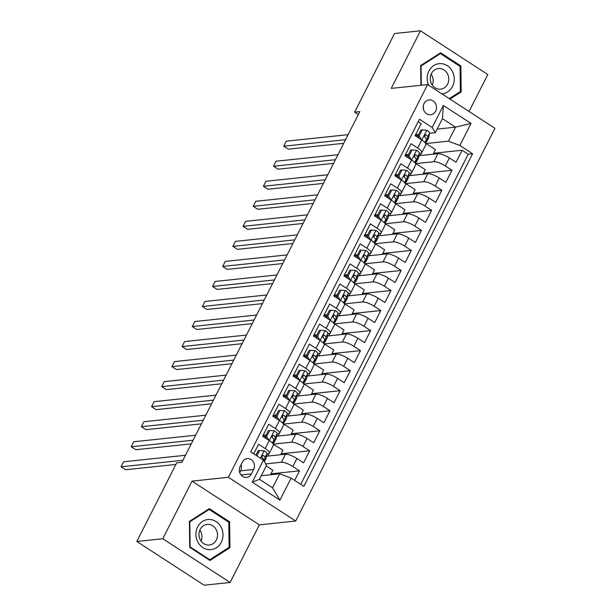 <?xml version="1.0" encoding="UTF-8"?>
<svg xmlns="http://www.w3.org/2000/svg" width="616" height="616" viewBox="0 0 616 616"><rect width="100%" height="100%" fill="white"/><g stroke="black" fill="none" stroke-linecap="round" stroke-linejoin="round"><path stroke-width="0.92" d="M424.031 103.557A7.454 6.661 84 0 0 424.308 111.334A7.454 6.661 84 0 0 430.63 114.753A7.454 6.661 84 0 0 435.674 111.126A7.454 6.661 84 0 0 435.397 103.349A7.454 6.661 84 0 0 429.067 99.931A7.454 6.661 84 0 0 424.031 103.557M469.053 111.496L487.81 74.528L420.482 30.8L394.51 33.533L354.616 112.181L358.312 114.584M295.695 521.028L494.941 128.305L427.612 84.577L228.367 477.3L295.695 521.028L259.344 524.855L192.015 481.135L162.786 538.738L230.115 582.466L259.344 524.855M230.115 582.466L204.15 585.2L136.821 541.472L162.786 538.738M418.202 121.722L421.19 123.662L415.092 135.682L421.737 139.994L417.671 148.009A9.317 2.449 26.9 0 1 421.821 152.66A9.317 2.449 26.9 0 1 420.79 153.176L419.396 153.322M417.671 148.009L411.026 143.697L404.928 155.717L411.573 160.029L407.507 168.045A9.317 2.449 26.9 0 1 411.657 172.703A9.317 2.449 26.9 0 1 410.626 173.212L409.232 173.358M407.507 168.045L400.862 163.733L394.764 175.752L401.401 180.072L397.335 188.088A9.317 2.449 26.9 0 1 401.493 192.739A9.317 2.449 26.9 0 1 400.462 193.247L399.068 193.393M397.335 188.088L390.698 183.768L384.6 195.796L391.237 200.108L387.171 208.123A9.317 2.449 26.9 0 1 391.322 212.774A9.317 2.449 26.9 0 1 390.298 213.29L388.904 213.436M387.171 208.123L380.534 203.811L374.436 215.831L381.073 220.143L377.007 228.159A9.317 2.449 26.9 0 1 381.158 232.81A9.317 2.449 26.9 0 1 380.134 233.325L378.74 233.472M377.007 228.159L370.362 223.847L364.264 235.866L370.909 240.178L366.843 248.194A9.317 2.449 26.9 0 1 370.994 252.845A9.317 2.449 26.9 0 1 369.97 253.361L368.576 253.507M366.843 248.194L360.198 243.882L354.1 255.902L360.745 260.221L356.679 268.23A9.317 2.449 26.9 0 1 360.83 272.888A9.317 2.449 26.9 0 1 359.798 273.396L358.404 273.543M356.679 268.23L350.034 263.918L343.936 275.945L350.581 280.257L346.508 288.273A9.317 2.449 26.9 0 1 350.666 292.923A9.317 2.449 26.9 0 1 349.634 293.432L348.24 293.578M346.508 288.273L339.87 283.953L333.772 295.98L340.409 300.292L336.344 308.308A9.317 2.449 26.9 0 1 340.502 312.959A9.317 2.449 26.9 0 1 339.47 313.475L338.076 313.621M336.344 308.308L329.706 303.996L323.608 316.016L330.245 320.328L326.18 328.343A9.317 2.449 26.9 0 1 330.33 332.994A9.317 2.449 26.9 0 1 329.306 333.51L327.912 333.656M326.18 328.343L319.542 324.031L313.436 336.051L320.081 340.363L316.016 348.379A9.317 2.449 26.9 0 1 320.166 353.03A9.317 2.449 26.9 0 1 319.142 353.546L317.748 353.692M316.016 348.379L309.371 344.067L303.272 356.087L309.917 360.406L305.852 368.414A9.317 2.449 26.9 0 1 310.002 373.073A9.317 2.449 26.9 0 1 308.97 373.581L307.584 373.727M305.852 368.414L299.207 364.102L293.108 376.13L299.753 380.442L295.688 388.457A9.317 2.449 26.9 0 1 299.838 393.108A9.317 2.449 26.9 0 1 298.806 393.616L297.413 393.763M295.688 388.457L289.043 384.138L282.944 396.165L289.589 400.477L285.516 408.493A9.317 2.449 26.9 0 1 289.674 413.143A9.317 2.449 26.9 0 1 288.642 413.659L287.249 413.806M285.516 408.493L278.879 404.181L272.78 416.2L279.418 420.512L275.352 428.528A9.317 2.449 26.9 0 1 279.51 433.179A9.317 2.449 26.9 0 1 278.478 433.695L277.085 433.841M275.352 428.528L268.715 424.216L262.616 436.236L269.254 440.548A9.317 2.449 26.9 0 1 273.404 445.206L269.338 453.214A9.317 2.449 26.9 0 1 268.314 453.73L266.921 453.877M294.648 480.388L299.491 470.84L270.978 473.843M266.505 456.225L285.478 454.223A9.317 2.449 26.9 0 1 296.912 458.512L303.557 462.832L309.656 450.804L281.142 453.807M276.669 436.19L295.649 434.188A9.317 2.449 -153.1 0 1 307.076 438.477L313.721 442.788L319.82 430.769L291.306 433.772M286.833 416.147L305.813 414.152A9.317 2.449 -153.1 0 1 317.248 418.441L323.885 422.753L329.983 410.733L301.47 413.736M297.004 396.111L315.977 394.117A9.317 2.449 -153.1 0 1 327.412 398.406L334.049 402.718L340.147 390.698L311.634 393.701M307.168 376.076L326.141 374.074A9.317 2.449 -153.1 0 1 337.576 378.363L344.213 382.682L350.319 370.655L321.798 373.658M317.332 356.04L336.305 354.038A9.317 2.449 -153.1 0 1 347.74 358.327L354.385 362.639L360.483 350.62L331.97 353.623M327.496 336.005L346.469 334.003A9.317 2.449 -153.1 0 1 357.904 338.292L364.549 342.604L370.647 330.584L342.134 333.587M337.66 315.962L356.641 313.968A9.317 2.449 -153.1 0 1 368.068 318.256L374.713 322.568L380.811 310.549L352.298 313.552M347.832 295.926L366.805 293.932A9.317 2.449 -153.1 0 1 378.239 298.221L384.877 302.533L390.975 290.513L362.462 293.516M357.996 275.891L376.969 273.889A9.317 2.449 -153.1 0 1 388.403 278.178L395.041 282.498L401.139 270.47L372.626 273.473M368.16 255.856L387.133 253.854A9.317 2.449 -153.1 0 1 398.567 258.142L405.213 262.454L411.311 250.435L382.79 253.438M378.324 235.82L397.297 233.818A9.317 2.449 -153.1 0 1 408.731 238.107L415.377 242.419L421.475 230.399L392.962 233.402M388.488 215.777L407.461 213.783A9.317 2.449 -153.1 0 1 418.895 218.072L425.541 222.384L431.639 210.364L403.126 213.367M398.652 195.742L417.633 193.747A9.317 2.449 -153.1 0 1 429.059 198.036L435.705 202.348L441.803 190.321L413.29 193.332M408.824 175.706L427.797 173.704A9.317 2.449 -153.1 0 1 439.231 177.993L445.868 182.313L451.967 170.286L423.454 173.288M408.485 154.47L405.397 154.801M398.321 174.505L395.233 174.836M388.157 194.548L385.062 194.872M377.993 214.584L374.898 214.907M367.821 234.619L364.734 234.942M357.657 254.654L354.57 254.986M347.493 274.697L344.406 275.021M337.329 294.733L334.242 295.056M327.165 314.768L324.07 315.092M316.994 334.804L313.906 335.127M306.83 354.839L303.742 355.17M296.666 374.882L293.578 375.206M286.502 394.918L283.414 395.241M276.338 414.953L273.25 415.276M266.174 434.988L263.078 435.312M136.821 541.472L176.723 462.832L181.912 462.277L359.806 111.635L354.616 112.181M251.397 473.873L253.63 469.469A7.223 6.453 84 0 0 253.361 461.938A7.223 6.453 84 0 0 247.239 458.627A7.223 6.453 84 0 0 242.35 462.139L240.117 466.551A7.223 6.453 84 0 0 240.386 474.081A7.223 6.453 84 0 0 246.515 477.392A7.223 6.453 84 0 0 251.397 473.873L241.002 474.975M435.32 132.679L432.193 127.512L419.457 119.242L250.712 451.859L263.455 460.129L266.574 465.296L259.459 479.317L272.565 487.826L279.679 473.804L291.114 478.093L303.85 486.363L472.595 153.754L459.859 145.476L448.425 141.187L455.54 127.166L442.434 118.649L435.32 132.679L429.568 133.287M432.193 127.512L443.381 105.475L471.04 123.439L459.859 145.476M291.114 478.093L279.926 500.13L252.267 482.166L263.455 460.129M415.561 163.617L433.895 161.685A9.317 2.449 26.9 0 1 445.33 165.974L451.967 170.286M414.275 156.164L414.691 156.118M418.988 155.671L437.961 153.669L433.895 161.685M405.397 183.653L423.731 181.72A9.317 2.449 26.9 0 1 435.166 186.009L441.803 190.321M404.111 176.199L404.527 176.161M395.233 203.688L413.567 201.755A9.317 2.449 26.9 0 1 424.994 206.044L431.639 210.364M393.947 196.234L394.363 196.196M385.069 223.724L403.395 221.799A9.317 2.449 26.9 0 1 414.83 226.087L421.475 230.399M383.783 216.278L384.199 216.231M374.905 243.767L393.231 241.834A9.317 2.449 26.9 0 1 404.666 246.123L411.311 250.435M373.619 236.313L374.035 236.267M364.734 263.802L383.067 261.869A9.317 2.449 26.9 0 1 394.502 266.158L401.139 270.47M363.455 256.348L363.871 256.302M354.57 283.837L372.903 281.905A9.317 2.449 26.9 0 1 384.338 286.194L390.975 290.513M353.284 276.384L353.7 276.345M344.406 303.873L362.739 301.94A9.317 2.449 26.9 0 1 374.174 306.237L380.811 310.549M343.12 296.427L343.536 296.381M334.242 323.908L352.568 321.983A9.317 2.449 26.9 0 1 364.002 326.272L370.647 330.584M332.956 316.462L333.372 316.416M324.078 343.951L342.404 342.019A9.317 2.449 26.9 0 1 353.838 346.308L360.483 350.62M322.792 336.498L323.207 336.452M313.914 363.987L332.24 362.054A9.317 2.449 26.9 0 1 343.674 366.343L350.319 370.655M312.628 356.533L313.043 356.487M303.742 384.022L322.076 382.089A9.317 2.449 26.9 0 1 333.51 386.378L340.147 390.698M302.456 376.569L302.88 376.53M293.578 404.058L311.912 402.125A9.317 2.449 26.9 0 1 323.346 406.421L329.983 410.733M292.292 396.612L292.708 396.565M283.414 424.093L301.748 422.168A9.317 2.449 26.9 0 1 313.174 426.457L319.82 430.769M282.128 416.647L282.544 416.601M273.25 444.136L291.576 442.203A9.317 2.449 26.9 0 1 303.01 446.492L309.656 450.804M271.964 436.682L272.38 436.636M261.8 456.718L262.216 456.672M265.727 463.894L281.412 462.239A9.317 2.449 26.9 0 1 292.846 466.528L299.491 470.84M300.739 484.345L468.229 154.208L462.139 150.25L433.618 153.253M437.961 153.669A9.317 2.449 -153.1 0 1 449.395 157.958L456.033 162.27L462.139 150.25M253.707 453.8L258.551 444.252L265.188 448.563A9.317 2.449 26.9 0 1 269.338 453.214M418.649 134.434L415.561 134.758M261.276 475.737L279.679 473.804M420.482 30.8L391.252 88.404L427.612 84.577M192.015 481.135L228.367 477.3M437.137 129.098L455.54 127.166L471.04 123.439M425.733 143.582L448.425 141.187M270.509 474.767L272.819 470.216L266.243 465.95M280.673 454.731L282.983 450.18L273.319 444.267M267.767 456.094L269.084 453.499M273.481 444.829L273.789 444.213M283.645 424.794L283.953 424.178L283.483 424.224M277.931 436.051L279.248 433.464M290.837 434.696L293.147 430.145L283.953 424.178M279.51 433.179L283.576 425.163A9.317 2.449 -153.1 0 0 279.418 420.512M293.809 404.75L294.125 404.142L293.647 404.188M288.096 416.016L289.412 413.421M301.001 414.66L303.311 410.11L294.125 404.142M289.674 413.143L293.74 405.128A9.317 2.449 -153.1 0 0 289.589 400.477M303.973 384.715L304.289 384.099L303.811 384.153M298.26 395.98L299.576 393.385M311.172 394.617L313.475 390.074L304.289 384.099M299.838 393.108L303.904 385.092A9.317 2.449 -153.1 0 0 299.753 380.442M314.145 364.68L314.453 364.064L313.975 364.118M308.423 375.945L309.74 373.35M321.336 374.582L323.639 370.031L314.453 364.064M310.002 373.073L314.068 365.057A9.317 2.449 -153.1 0 0 309.917 360.406M324.309 344.644L324.617 344.028L324.147 344.082M318.595 355.909L319.904 353.315M331.5 354.546L333.81 349.996L324.617 344.028M320.166 353.03L324.232 345.022A9.317 2.449 -153.1 0 0 320.081 340.363M334.473 324.609L334.781 323.993L334.311 324.039M328.759 335.866L330.076 333.279M341.664 334.511L343.974 329.96L334.781 323.993M330.33 332.994L334.396 324.978A9.317 2.449 -153.1 0 0 330.245 320.328M344.637 304.566L344.952 303.957L344.475 304.004M338.923 315.831L340.24 313.236M351.828 314.476L354.138 309.925L344.952 303.957M340.502 312.959L344.567 304.943A9.317 2.449 -153.1 0 0 340.409 300.292M354.801 284.53L355.116 283.914L354.639 283.968M349.087 295.796L350.404 293.201M361.992 294.433L364.302 289.882L355.116 283.914M350.666 292.923L354.731 284.908A9.317 2.449 -153.1 0 0 350.581 280.257M364.965 264.495L365.28 263.879L364.803 263.933M359.251 275.76L360.568 273.165M372.164 274.397L374.466 269.846L365.28 263.879M360.83 272.888L364.895 264.872A9.317 2.449 -153.1 0 0 360.745 260.221M375.136 244.46L375.444 243.844L374.967 243.89M369.423 255.717L370.732 253.13M382.328 254.362L384.63 249.811L375.444 243.844M370.994 252.845L375.059 244.829A9.317 2.449 -153.1 0 0 370.909 240.178M385.3 224.424L385.608 223.808L385.139 223.854M379.587 235.682L380.904 233.094M392.492 234.326L394.802 229.776L385.608 223.808M381.158 232.81L385.223 224.794A9.317 2.449 -153.1 0 0 381.073 220.143M395.464 204.381L395.772 203.773L395.303 203.819M389.751 215.646L391.068 213.051M402.656 214.283L404.966 209.74L395.772 203.773M391.322 212.774L395.395 204.758A9.317 2.449 -153.1 0 0 391.237 200.108M405.628 184.346L405.944 183.73L405.467 183.784M399.915 195.611L401.232 193.016M412.82 194.248L415.13 189.697L405.944 183.73M401.493 192.739L405.559 184.723A9.317 2.449 -153.1 0 0 401.401 180.072M415.792 164.31L416.108 163.694L415.631 163.748M410.079 175.575L411.396 172.981M422.984 174.213L425.294 169.662L416.108 163.694M411.657 172.703L415.723 164.688A9.317 2.449 -153.1 0 0 411.573 160.029M425.956 144.275L426.272 143.659L425.795 143.705M420.243 155.532L421.56 152.945M433.156 154.177L435.458 149.626L426.272 143.659M468.229 154.208L472.595 153.754M421.821 152.66L425.887 144.644A9.317 2.449 -153.1 0 0 421.737 139.994M259.459 479.317L252.267 482.166M272.565 487.826L279.926 500.13M443.381 105.475L442.434 118.649M239.732 472.649L240.648 470.84A7.223 6.453 84 0 0 241.033 464.733M423.515 109.502A7.454 6.661 84 0 0 423.2 106.553M229.945 547.724L229.614 521.798L209.34 508.631L189.389 521.382L189.72 547.308L209.994 560.475L229.945 547.724L228.213 547.901M449.942 99.084L461.207 91.876L460.876 65.958L440.602 52.791L420.651 65.542L420.905 85.285M228.351 521.937L229.614 521.798M459.613 66.097L460.876 65.958M459.474 92.061L461.207 91.876M256.864 455.848L259.582 450.488L264.241 450.85A6.168 1.625 26.9 0 1 266.944 453.746L266.212 457.904A17.818 4.689 26.9 0 1 266.089 458.258L264.372 461.646M259.582 450.488L258.235 450.635L255.902 455.224M182.929 460.275L121.059 466.797L123.6 461.784L185.47 455.27M264.31 461.546L265.011 457.557A6.168 1.625 -153.1 0 0 263.548 455.555C261.908 455.432 261.5 456.233 262.324 457.958A6.168 1.625 26.9 0 1 263.794 459.96L263.694 460.522M262.116 455.802A3.142 0.824 26.9 0 1 262.293 456.248L262.046 457.634M262.208 455.701L263.548 455.555L262.878 455.363M175.899 464.449L125.61 469.746L121.059 466.797M197.636 526.896A15.138 13.529 84 0 0 202.849 547.601A15.138 13.529 84 0 0 221.29 542.257A15.138 13.529 84 0 0 216.07 521.552A15.138 13.529 84 0 0 197.636 526.896M200.131 529.444A10.364 9.263 84 0 0 200.523 540.255A10.364 9.263 84 0 0 209.317 545.014A10.364 9.263 84 0 0 216.332 539.962A10.364 9.263 84 0 0 215.939 529.152A10.364 9.263 84 0 0 207.145 524.401A10.364 9.263 84 0 0 200.131 529.444M228.79 522.222L229.106 547.331L209.779 559.69L190.136 546.931L189.813 521.814L209.14 509.463L228.79 522.222M208.924 559.782L209.779 559.69M189.713 546.977L190.136 546.931M189.397 521.86L189.813 521.814M207.831 509.601L209.14 509.463M199.854 530.045A10.364 9.263 -96 0 1 201.009 541.01M441.849 93.825A15.138 13.529 84 0 0 452.36 71.294A15.138 13.529 84 0 0 434.188 65.319A15.138 13.529 84 0 0 428.628 85.239M431.523 83.953A10.364 9.263 84 0 0 440.579 89.166A10.364 9.263 84 0 0 447.455 73.774A10.364 9.263 84 0 0 438.407 68.553A10.364 9.263 84 0 0 431.523 83.953M431.115 74.197A10.364 9.263 -96 0 1 431.862 75.414A10.364 9.263 -96 0 1 432.27 85.17M439.093 53.754L440.402 53.623L460.052 66.382L460.368 91.491L449.226 98.614M421.321 85.239L421.075 65.974L440.402 53.623M420.659 66.02L421.075 65.974M269.746 430.453L268.399 430.592L265.35 436.605L266.697 436.467L269.746 430.453L274.405 430.815A6.168 1.625 26.9 0 1 277.108 433.71L276.376 437.868A17.818 4.689 26.9 0 1 276.253 438.222L274.328 442.026A17.818 4.689 -153.1 0 0 274.443 441.672L275.175 437.522A6.168 1.625 -153.1 0 0 273.712 435.52L273.042 435.32M265.404 436.498A14.792 3.889 26.9 0 1 262.94 435.597M266.697 436.467L269.092 440.448M266.736 438.915L265.35 436.605M193.093 440.24L131.231 446.754L133.772 441.749L195.634 435.235M273.227 444.074A17.818 4.689 26.9 0 1 273.219 444.082L273.958 439.924L272.387 443.02M273.458 442.758A17.818 4.689 -153.1 0 0 274.328 442.026M272.28 435.758A3.142 0.824 26.9 0 1 272.457 436.213L272.21 437.599M272.372 435.658L273.712 435.52C272.072 435.389 271.664 436.19 272.488 437.922A6.168 1.625 26.9 0 1 273.958 439.924M191.253 443.867L135.774 449.711L131.231 446.754M279.918 410.418L278.563 410.556L275.514 416.57L276.869 416.424L279.918 410.418L284.569 410.78A6.168 1.625 26.9 0 1 287.272 413.675L286.54 417.825A17.818 4.689 26.9 0 1 286.425 418.187L284.492 421.991A17.818 4.689 -153.1 0 0 284.607 421.637L285.339 417.479A6.168 1.625 -153.1 0 0 283.876 415.484L283.206 415.284M275.568 416.462A14.792 3.889 26.9 0 1 273.104 415.561M276.869 416.424L279.256 420.405M276.9 418.88L275.514 416.57M203.257 420.204L141.395 426.719L143.936 421.714L205.806 415.192M283.391 424.039A17.818 4.689 26.9 0 1 283.391 424.047L284.122 419.889L282.551 422.984M283.622 422.722A17.818 4.689 -153.1 0 0 284.492 421.991M282.451 415.723A3.142 0.824 26.9 0 1 282.621 416.17L282.374 417.563M282.536 415.623L283.876 415.484C282.236 415.353 281.835 416.154 282.659 417.887A6.168 1.625 26.9 0 1 284.122 419.889M201.417 423.831L145.938 429.675L141.395 426.719M290.082 390.382L288.727 390.521L285.678 396.535L287.033 396.388L290.082 390.382L294.733 390.736A6.168 1.625 26.9 0 1 297.436 393.639L296.704 397.79A17.818 4.689 26.9 0 1 296.589 398.152L294.656 401.955A17.818 4.689 -153.1 0 0 294.771 401.601L295.503 397.443A6.168 1.625 -153.1 0 0 294.04 395.449L293.378 395.249M285.732 396.427A14.792 3.889 26.9 0 1 283.268 395.526M287.033 396.388L289.42 400.369M287.071 398.845L285.678 396.535M213.429 400.169L151.559 406.683L154.1 401.671L215.97 395.156M293.555 404.004A17.818 4.689 26.9 0 1 293.555 404.011L294.286 399.846L292.715 402.949M293.786 402.687A17.818 4.689 -153.1 0 0 294.656 401.955M292.615 395.688A3.142 0.824 26.9 0 1 292.785 396.134L292.538 397.528M292.7 395.588L294.04 395.449C292.4 395.318 291.999 396.119 292.823 397.851A6.168 1.625 26.9 0 1 294.286 399.846M211.588 403.796L156.11 409.64L151.559 406.683M300.246 370.339L298.899 370.486L295.849 376.491L297.197 376.353L300.246 370.339L304.905 370.701A6.168 1.625 26.9 0 1 307.6 373.604L306.868 377.754A17.818 4.689 26.9 0 1 306.753 378.108L304.82 381.92A17.818 4.689 -153.1 0 0 304.943 381.558L305.675 377.408A6.168 1.625 -153.1 0 0 304.204 375.406L303.542 375.213M295.903 376.391A14.792 3.889 26.9 0 1 293.432 375.483M297.197 376.353L299.584 380.334M297.235 378.801L295.849 376.491M223.593 380.126L161.723 386.648L164.264 381.635L226.134 375.121M303.719 383.968A17.818 4.689 26.9 0 1 303.719 383.976L304.45 379.81L302.88 382.913M303.95 382.644A17.818 4.689 -153.1 0 0 304.82 381.92M302.779 375.652A3.142 0.824 26.9 0 1 302.949 376.099L302.71 377.493M302.872 375.552L304.204 375.406C302.572 375.283 302.163 376.083 302.987 377.816A6.168 1.625 26.9 0 1 304.45 379.81M221.752 383.76L166.274 389.605L161.723 386.648M310.41 350.304L309.063 350.45L306.013 356.456L307.361 356.317L310.41 350.304L315.069 350.666A6.168 1.625 26.9 0 1 317.771 353.561L317.04 357.719A17.818 4.689 26.9 0 1 316.917 358.073L314.984 361.885A17.818 4.689 -153.1 0 0 315.107 361.523L315.839 357.372A6.168 1.625 -153.1 0 0 314.376 355.37L313.706 355.178M306.067 356.356A14.792 3.889 26.9 0 1 303.596 355.447M307.361 356.317L309.756 360.298M307.399 358.766L306.013 356.456M233.757 360.09L171.887 366.612L174.428 361.6L236.298 355.085M313.883 363.925A17.818 4.689 26.9 0 1 313.883 363.94L314.614 359.775L313.043 362.87M314.114 362.608A17.818 4.689 -153.1 0 0 314.984 361.885M312.943 355.617A3.142 0.824 26.9 0 1 313.12 356.063L312.874 357.449M313.036 355.509L314.376 355.37C312.736 355.247 312.327 356.048 313.151 357.773A6.168 1.625 26.9 0 1 314.614 359.775M231.916 363.717L176.438 369.562L171.887 366.612M320.574 330.268L319.227 330.407L316.177 336.421L317.525 336.282L320.574 330.268L325.233 330.63A6.168 1.625 26.9 0 1 327.935 333.525L327.204 337.676A17.818 4.689 26.9 0 1 327.081 338.038L325.156 341.841A17.818 4.689 -153.1 0 0 325.271 341.487L326.003 337.337A6.168 1.625 -153.1 0 0 324.54 335.335L323.87 335.135M316.231 336.313A14.792 3.889 26.9 0 1 313.767 335.412M317.525 336.282L319.92 340.263M317.563 338.731L316.177 336.421M243.921 340.055L182.051 346.569L184.592 341.564L246.462 335.05M324.047 343.89A17.818 4.689 26.9 0 1 324.047 343.897L324.786 339.739L323.207 342.835M324.286 342.573A17.818 4.689 -153.1 0 0 325.156 341.841M323.107 335.574A3.142 0.824 26.9 0 1 323.285 336.028L323.038 337.414M323.2 335.474L324.54 335.335C322.9 335.204 322.491 336.005 323.315 337.737A6.168 1.625 26.9 0 1 324.786 339.739M242.08 343.682L186.602 349.526L182.051 346.569M330.746 310.233L329.391 310.372L326.341 316.385L327.689 316.239L330.746 310.233L335.397 310.587A6.168 1.625 26.9 0 1 338.099 313.49L337.368 317.64A17.818 4.689 26.9 0 1 337.252 318.002L335.32 321.806A17.818 4.689 -153.1 0 0 335.435 321.452L336.167 317.294A6.168 1.625 -153.1 0 0 334.704 315.3L334.034 315.099M326.395 316.278A14.792 3.889 26.9 0 1 323.931 315.377M327.689 316.239L330.084 320.22M327.727 318.695L326.341 316.385M254.085 320.02L192.223 326.534L194.764 321.529L256.626 315.007M334.219 323.854A17.818 4.689 26.9 0 1 334.211 323.862L334.95 319.704L333.379 322.799M334.45 322.538A17.818 4.689 -153.1 0 0 335.32 321.806M333.271 315.538A3.142 0.824 26.9 0 1 333.449 315.985L333.202 317.379M333.364 315.438L334.704 315.3C333.064 315.169 332.655 315.97 333.487 317.702A6.168 1.625 26.9 0 1 334.95 319.704M252.244 323.646L196.766 329.491L192.223 326.534M340.91 290.198L339.555 290.336L336.505 296.35L337.861 296.204L340.91 290.198L345.561 290.552A6.168 1.625 26.9 0 1 348.263 293.455L347.532 297.605A17.818 4.689 26.9 0 1 347.416 297.967L345.484 301.771A17.818 4.689 -153.1 0 0 345.599 301.409L346.331 297.259A6.168 1.625 -153.1 0 0 344.868 295.264L344.198 295.064M336.559 296.242A14.792 3.889 26.9 0 1 334.095 295.341M337.861 296.204L340.248 300.185M337.891 298.66L336.505 296.35M264.256 299.984L202.387 306.499L204.928 301.486L266.797 294.972M344.382 303.819A17.818 4.689 26.9 0 1 344.382 303.827L345.114 299.661L343.543 302.764M344.614 302.502A17.818 4.689 -153.1 0 0 345.484 301.771M343.443 295.503A3.142 0.824 26.9 0 1 343.613 295.95L343.366 297.343M343.528 295.403L344.868 295.264C343.228 295.133 342.827 295.934 343.651 297.667A6.168 1.625 26.9 0 1 345.114 299.661M262.416 303.611L206.938 309.455L202.387 306.499M351.074 270.155L349.726 270.301L346.669 276.307L348.025 276.168L351.074 270.155L355.725 270.516A6.168 1.625 26.9 0 1 358.427 273.419L357.696 277.57A17.818 4.689 26.9 0 1 357.58 277.924L355.648 281.735A17.818 4.689 -153.1 0 0 355.763 281.373L356.502 277.223A6.168 1.625 -153.1 0 0 355.032 275.221L354.369 275.029M346.723 276.207A14.792 3.889 26.9 0 1 344.259 275.298M348.025 276.168L350.412 280.149M348.063 278.617L346.669 276.307M274.42 279.941L212.551 286.463L215.092 281.45L276.961 274.936M354.546 283.784A17.818 4.689 26.9 0 1 354.546 283.791L355.278 279.625L353.707 282.729M354.778 282.459A17.818 4.689 -153.1 0 0 355.648 281.735M353.607 275.468A3.142 0.824 26.9 0 1 353.776 275.914L353.53 277.3M353.692 275.367L355.032 275.221C353.399 275.098 352.991 275.899 353.815 277.631A6.168 1.625 26.9 0 1 355.278 279.625M272.58 283.576L217.101 289.412L212.551 286.463M361.238 250.119L359.89 250.265L356.841 256.271L358.189 256.133L361.238 250.119L365.896 250.481A6.168 1.625 26.9 0 1 368.599 253.376L367.86 257.534A17.818 4.689 26.9 0 1 367.744 257.888L365.812 261.7A17.818 4.689 -153.1 0 0 365.935 261.338L366.666 257.188A6.168 1.625 -153.1 0 0 365.196 255.186L364.533 254.993M356.895 256.171A14.792 3.889 26.9 0 1 354.423 255.263M358.189 256.133L360.576 260.114M358.227 258.581L356.841 256.271M284.584 259.906L222.715 266.428L225.256 261.415L287.125 254.901M364.71 263.74A17.818 4.689 26.9 0 1 364.71 263.756L365.442 259.59L363.871 262.685M364.942 262.424A17.818 4.689 -153.1 0 0 365.812 261.7M363.771 255.432A3.142 0.824 26.9 0 1 363.94 255.879L363.702 257.265M363.864 255.324L365.196 255.186C363.563 255.062 363.155 255.863 363.979 257.588A6.168 1.625 26.9 0 1 365.442 259.59M282.744 263.533L227.265 269.377L222.715 266.428M371.402 230.084L370.054 230.222L367.005 236.236L368.353 236.097L371.402 230.084L376.06 230.446A6.168 1.625 26.9 0 1 378.763 233.341L378.031 237.491A17.818 4.689 26.9 0 1 377.908 237.853L375.976 241.657A17.818 4.689 -153.1 0 0 376.099 241.303L376.83 237.152A6.168 1.625 -153.1 0 0 375.367 235.15L374.697 234.95M367.059 236.128A14.792 3.889 26.9 0 1 364.595 235.227M368.353 236.097L370.747 240.071M368.391 238.546L367.005 236.236M294.748 239.87L232.879 246.385L235.42 241.38L297.289 234.858M374.875 243.705A17.818 4.689 26.9 0 1 374.875 243.713L375.606 239.555L374.035 242.65M375.113 242.388A17.818 4.689 -153.1 0 0 375.976 241.657M373.935 235.389A3.142 0.824 26.9 0 1 374.112 235.843L373.866 237.229M374.028 235.289L375.367 235.15C373.727 235.019 373.319 235.82 374.143 237.553A6.168 1.625 26.9 0 1 375.606 239.555M292.908 243.497L237.43 249.341L232.879 246.385M381.566 210.048L380.218 210.187L377.169 216.201L378.517 216.054L381.566 210.048L386.224 210.403A6.168 1.625 26.9 0 1 388.927 213.305L388.195 217.456A17.818 4.689 26.9 0 1 388.072 217.818L386.147 221.621A17.818 4.689 -153.1 0 0 386.263 221.267L386.994 217.109A6.168 1.625 -153.1 0 0 385.531 215.115L384.861 214.915M377.223 216.093A14.792 3.889 26.9 0 1 374.759 215.192M378.517 216.054L380.911 220.035M378.555 218.511L377.169 216.201M304.912 219.835L243.043 226.349L245.584 221.344L307.453 214.822M385.046 223.67A17.818 4.689 26.9 0 1 385.038 223.677L385.778 219.519L384.199 222.615M385.277 222.353A17.818 4.689 -153.1 0 0 386.147 221.621M384.099 215.354A3.142 0.824 26.9 0 1 384.276 215.8L384.03 217.194M384.192 215.254L385.531 215.115C383.891 214.984 383.483 215.785 384.307 217.517A6.168 1.625 26.9 0 1 385.778 219.519M303.072 223.462L247.594 229.306L243.043 226.349M391.738 190.005L390.382 190.151L387.333 196.165L388.688 196.019L391.738 190.005L396.388 190.367A6.168 1.625 26.9 0 1 399.091 193.27L398.36 197.42A17.818 4.689 26.9 0 1 398.244 197.782L396.311 201.586A17.818 4.689 -153.1 0 0 396.427 201.224L397.158 197.074A6.168 1.625 -153.1 0 0 395.695 195.079L395.025 194.879M387.387 196.057A14.792 3.889 26.9 0 1 384.923 195.156M388.688 196.019L391.075 200M388.719 198.475L387.333 196.165M315.076 199.8L253.215 206.314L255.755 201.301L317.617 194.787M395.21 203.634A17.818 4.689 26.9 0 1 395.202 203.642L395.942 199.476L394.371 202.579M395.441 202.31A17.818 4.689 -153.1 0 0 396.311 201.586M394.271 195.318A3.142 0.824 26.9 0 1 394.44 195.765L394.194 197.159M394.356 195.218L395.695 195.079C394.055 194.949 393.647 195.749 394.479 197.482A6.168 1.625 26.9 0 1 395.942 199.476M313.236 203.426L257.757 209.271L253.215 206.314M401.902 169.97L400.546 170.116L397.497 176.122L398.852 175.984L401.902 169.97L406.552 170.332A6.168 1.625 26.9 0 1 409.255 173.227L408.523 177.385A17.818 4.689 26.9 0 1 408.408 177.739L406.475 181.551A17.818 4.689 -153.1 0 0 406.591 181.189L407.322 177.038A6.168 1.625 -153.1 0 0 405.859 175.036L405.189 174.844M397.551 176.022A14.792 3.889 26.9 0 1 395.087 175.113M398.852 175.984L401.239 179.964M398.883 178.432L397.497 176.122M325.248 179.756L263.379 186.278L265.92 181.266L327.789 174.751M405.374 183.591A17.818 4.689 26.9 0 1 405.374 183.606L406.106 179.441L404.535 182.536M405.605 182.274A17.818 4.689 -153.1 0 0 406.475 181.551M404.435 175.283A3.142 0.824 26.9 0 1 404.604 175.729L404.358 177.115M404.52 175.183L405.859 175.036C404.219 174.913 403.819 175.714 404.643 177.446A6.168 1.625 26.9 0 1 406.106 179.441M323.408 183.391L267.929 189.227L263.379 186.278M412.065 149.934L410.718 150.081L407.669 156.087L409.016 155.948L412.065 149.934L416.724 150.296A6.168 1.625 26.9 0 1 419.419 153.191L418.688 157.35A17.818 4.689 26.9 0 1 418.572 157.704L416.639 161.515A17.818 4.689 -153.1 0 0 416.755 161.153L417.494 157.003A6.168 1.625 -153.1 0 0 416.023 155.001L415.361 154.809M407.715 155.987A14.792 3.889 26.9 0 1 405.251 155.078M409.016 155.948L411.403 159.929M409.055 158.397L407.669 156.087M335.412 159.721L273.543 166.243L276.084 161.23L337.953 154.716M415.538 163.556A17.818 4.689 26.9 0 1 415.538 163.563L416.27 159.405L414.699 162.501M415.769 162.239A17.818 4.689 -153.1 0 0 416.639 161.515M414.599 155.24A3.142 0.824 26.9 0 1 414.768 155.694L414.522 157.08M414.683 155.14L416.023 155.001C414.391 154.87 413.983 155.679 414.807 157.403A6.168 1.625 26.9 0 1 416.27 159.405M333.572 163.348L278.093 169.192L273.543 166.243M422.23 129.899L420.882 130.038L417.833 136.051L419.18 135.913L422.23 129.899L426.888 130.261A6.168 1.625 26.9 0 1 429.591 133.156L428.852 137.306A17.818 4.689 26.9 0 1 428.736 137.668L426.803 141.472A17.818 4.689 -153.1 0 0 426.927 141.118L427.658 136.96A6.168 1.625 -153.1 0 0 426.195 134.966L425.525 134.765M417.887 135.944A14.792 3.889 26.9 0 1 415.415 135.043M419.18 135.913L421.567 139.886M419.219 138.361L417.833 136.051M345.576 139.686L283.707 146.2L286.248 141.195L348.117 134.673M425.702 143.52A17.818 4.689 26.9 0 1 425.702 143.528L426.434 139.37L424.863 142.465M425.933 142.204A17.818 4.689 -153.1 0 0 426.803 141.472M424.763 135.204A3.142 0.824 26.9 0 1 424.932 135.659L424.693 137.045M424.855 135.104L426.195 134.966C424.555 134.835 424.147 135.636 424.971 137.368A6.168 1.625 26.9 0 1 426.434 139.37M343.736 143.312L288.257 149.157L283.707 146.2M427.797 173.704L423.731 181.72M417.633 193.747L413.567 201.755M407.461 213.783L403.395 221.799M397.297 233.818L393.231 241.834M387.133 253.854L383.067 261.869M376.969 273.889L372.903 281.905M366.805 293.932L362.739 301.94M356.641 313.968L352.568 321.983M346.469 334.003L342.404 342.019M336.305 354.038L332.24 362.054M326.141 374.074L322.076 382.089M315.977 394.117L311.912 402.125M305.813 414.152L301.748 422.168M295.649 434.188L291.576 442.203M285.478 454.223L281.412 462.239M296.912 458.512L292.846 466.528M449.395 157.958L445.33 165.974M439.231 177.993L435.166 186.009M429.059 198.036L424.994 206.044M418.895 218.072L414.83 226.087M408.731 238.107L404.666 246.123M398.567 258.142L394.502 266.158M388.403 278.178L384.338 286.194M378.239 298.221L374.174 306.237M368.068 318.256L364.002 326.272M357.904 338.292L353.838 346.308M347.74 358.327L343.674 366.343M337.576 378.363L333.51 386.378M327.412 398.406L323.346 406.421M317.248 418.441L313.174 426.457M307.076 438.477L303.01 446.492M269.254 440.548L265.188 448.563M240.648 470.84L253.63 469.469M264.125 450.843L260.414 458.158M266.212 457.904L264.341 461.592M263.794 459.96L263.586 460.352M266.944 453.746L265.011 457.557M274.289 430.807L269.323 440.594M276.376 437.868L274.443 441.672M277.108 433.71L275.175 437.522M284.453 410.764L279.487 420.559M286.54 417.825L284.607 421.637M287.272 413.675L285.339 417.479M294.617 390.729L289.651 400.523M296.704 397.79L294.771 401.601M297.436 393.639L295.503 397.443M304.789 370.693L299.815 380.48M306.868 377.754L304.943 381.558M307.6 373.604L305.675 377.408M314.953 350.658L309.987 360.445M317.04 357.719L315.107 361.523M317.771 353.561L315.839 357.372M325.117 330.623L320.151 340.409M327.204 337.676L325.271 341.487M327.935 333.525L326.003 337.337M335.281 310.58L330.315 320.374M337.368 317.64L335.435 321.452M338.099 313.49L336.167 317.294M345.445 290.544L340.479 300.339M347.532 297.605L345.599 301.409M348.263 293.455L346.331 297.259M355.609 270.509L350.643 280.295M357.696 277.57L355.763 281.373M358.427 273.419L356.502 277.223M365.781 250.473L360.814 260.26M367.86 257.534L365.935 261.338M368.599 253.376L366.666 257.188M375.945 230.43L370.978 240.225M378.031 237.491L376.099 241.303M378.763 233.341L376.83 237.152M386.109 210.395L381.142 220.189M388.195 217.456L386.263 221.267M388.927 213.305L386.994 217.109M396.273 190.359L391.306 200.154M398.36 197.42L396.427 201.224M399.091 193.27L397.158 197.074M406.437 170.324L401.47 180.111M408.523 177.385L406.591 181.189M409.255 173.227L407.322 177.038M416.601 150.289L411.634 160.075M418.688 157.35L416.755 161.153M419.419 153.191L417.494 157.003M426.773 130.246L421.806 140.04M428.852 137.306L426.927 141.118M429.591 133.156L427.658 136.96"/></g></svg>
